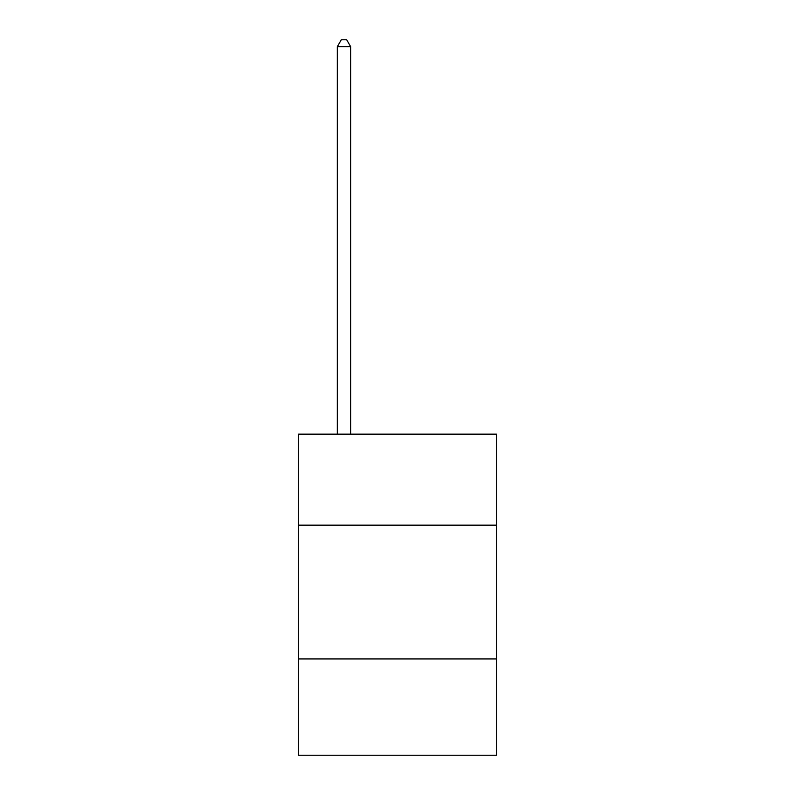 <?xml version="1.0" encoding="UTF-8"?>
<svg xmlns="http://www.w3.org/2000/svg" width="795" height="795" viewBox="0 0 795 795"><rect width="100%" height="100%" fill="white"/><g stroke="black" fill="none" stroke-linecap="round" stroke-linejoin="round"><path stroke-width="1.19" d="M496.507 525.137L496.507 434.159L298.493 434.159L298.493 525.137L496.507 525.137L496.507 755.25L298.493 755.25L298.493 525.137M496.507 658.926L298.493 658.926M350.675 434.159L350.675 46.706L337.299 46.706L337.299 434.159M337.299 46.706L341.313 39.75L346.66 39.75L350.675 46.706"/></g></svg>
